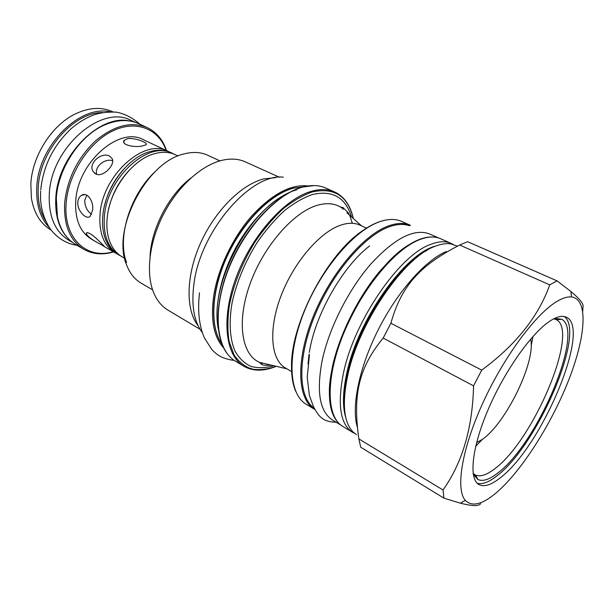 <?xml version="1.0" encoding="UTF-8"?>
<svg xmlns="http://www.w3.org/2000/svg" width="614" height="614" viewBox="0 0 614 614"><rect width="100%" height="100%" fill="white"/><g stroke="black" fill="none" stroke-linecap="round" stroke-linejoin="round"><path stroke-width="0.92" d="M124.665 258.287L122.086 256.805C116.031 253.283 111.679 247.511 109.046 239.498C107.059 233.19 106.429 226.082 107.166 218.177C109.338 190.601 131.711 160.085 153.684 153.945C161.766 151.52 168.988 151.788 175.343 154.743L178.029 156.01M128.902 170.6C118.594 181.775 111.802 194.791 108.525 209.643M120.743 255.977L119.346 255.232C108.125 248.263 103.129 235.4 104.357 216.627C106.882 177.369 149.025 139.831 172.48 153.4L173.892 154.114M119.346 255.232L117.85 254.365C111.656 250.758 107.243 244.84 104.603 236.605C102.707 230.411 102.116 223.465 102.814 215.783C104.91 188.483 126.914 158.289 148.772 151.957C157.03 149.409 164.414 149.639 170.915 152.663L172.48 153.4M123.567 169.341C114.081 179.933 107.703 192.151 104.441 205.989M116.514 253.544L115.133 252.807C103.873 245.823 98.839 232.967 100.021 214.248C102.454 175.082 144.543 137.743 168.082 151.328L169.479 152.042M98.025 242.96L104.203 246.26C103.098 245.193 95.354 236.712 90.25 233.773C87.549 232.368 86.221 232.315 86.252 233.604C87.518 236.26 91.448 239.383 98.025 242.96L91.478 239.191C80.05 232.123 74.808 219.351 75.745 200.885C77.656 162.28 119.461 126.008 143.384 139.716L168.082 151.328M77.825 202.029C78.147 198.936 79.352 196.718 81.455 195.367C87.395 191.361 93.827 201.507 92.622 210.172L90.097 216.404C86.252 220.134 76.996 210.663 77.825 202.029M109.614 156.14C101.832 151.481 87.664 163.431 93.136 171.498L95.646 173.908C102.661 177.999 115.632 164.905 112.162 158.627L109.614 156.14M127.589 138.649C135.31 137.467 149.24 143.285 145.948 144.789L142.747 145.856C134.996 147.928 120.544 144.912 124.158 140.368L127.589 138.649M166.148 150.415L165.742 149.325C157.836 128.334 135.456 119.538 111.948 131.304C88.454 142.908 68.246 174.361 66.174 203.065C63.081 237.702 86.175 259.315 112.147 252.032L113.275 251.74M166.501 150.583L165.726 148.411C161.935 138.641 155.764 131.703 147.214 127.597C131.319 121.088 114.12 125.471 95.615 140.752C77.648 157.875 67.333 178.582 64.662 202.881C63.656 225.208 70.011 240.665 83.727 249.261C91.985 253.927 101.21 255.025 111.395 252.538L113.621 251.932M147.214 127.597L138.664 123.675C128.909 119.277 117.919 119.561 105.692 124.512C80.68 134.466 58.015 167.983 56.311 198.23L57.447 216.965C60.379 229.828 66.435 239.007 75.622 244.495L83.727 249.261M129.531 120.966C99.545 113.767 57.616 155.979 55.82 197.823C54.876 215.407 58.998 228.984 68.177 238.554M135.28 122.34L131.235 120.482C101.863 103.912 50.97 147.452 49.289 194.185C48.46 216.243 54.953 231.585 68.753 240.227L72.59 242.484M102.569 112.554C73.526 112.232 39.657 150.745 38.252 187.523C37.538 200.916 40.071 212.16 45.85 221.24M109.998 111.817C79.705 104.572 38.152 145.955 36.779 187.339C36.003 204.685 40.248 218.162 49.504 227.771M51.2 230.135L50.862 229.935C40.401 223.634 33.908 213.012 31.391 198.061L30.83 184.031C32.12 156.01 51.868 125.095 75.284 113.951C88.976 107.465 101.41 106.713 112.562 111.687L112.915 111.855M86.797 195.183L84.709 200.448C84.885 206.603 87.188 211.231 91.624 214.332M112.669 160.707C105.232 158.013 94.241 166.471 96.697 174.338M155.388 171.421C130.245 194.369 116.852 237.94 126.576 262.416M219.927 160.86L207.563 155.188C201.469 152.402 194.569 151.765 186.863 153.27L184.215 153.899C146.846 161.551 111.372 229.544 126.469 264.565C129.615 273.023 134.42 279.163 140.882 282.985L152.61 289.877M190.992 177.922C168.942 194.707 151.213 228.7 150.054 256.391M279.362 177.223L245.324 161.866C238.884 158.965 231.547 158.351 223.312 160.024L222.92 160.108C202.236 164.567 178.267 185.796 163.677 213.918C149.079 242.039 145.549 273.767 153.853 293.131C157.199 300.845 161.896 306.509 167.96 310.131L200.026 329.273M198.176 325.842C185.589 310.108 185.789 276.338 200.333 243.597C214.831 210.848 241.563 184.315 263.943 178.866L275.494 177.661M202.259 332.542C193.986 321.536 191.207 305.419 193.901 284.19C200.049 231.432 250.658 172.979 283.315 177.177M366.481 228.132L359.896 225.108C354.631 222.698 348.376 222.667 341.138 225.008C320.186 231.724 293.914 262.048 281.074 295.748C268.118 329.449 270.828 359.727 285.372 367.932L291.619 371.608M533.013 336.395L531.156 345.882M482.397 439.325L475.681 446.278M553.859 318.781L556.461 319.733C579.539 331.529 533.297 440.361 495.03 468.543C486.887 474.944 480.348 477.109 475.42 475.036L478.053 479.611C483.103 481.675 489.803 479.38 498.161 472.726C537.373 443.415 585.081 331.56 561.718 319.272L554.665 318.382M473.156 473.448L475.42 475.036M473.294 474.338L478.053 479.611M477.278 483.302C482.481 484.661 489.135 482.097 497.24 475.612C537.296 445.426 586.293 332.374 564.297 316.525M551.303 320.216C533.175 331.03 505.806 368.861 488.859 407.903C471.821 446.969 468.513 478.882 478.889 484.538C484.162 487.293 491.4 484.968 500.602 477.546C541.84 446.309 591.973 327.746 566.231 317.139C562.516 315.442 557.543 316.471 551.303 320.216M557.458 301.136C536.413 313.125 504.263 356.074 483.018 402.592C461.697 449.126 455.396 489.519 465.358 500.41C471.897 506.949 481.936 504.647 495.46 493.479C520.549 472.534 550.574 425.609 568.096 381.586C585.641 337.646 588.979 299.179 571.511 296.961C567.635 296.554 562.954 297.951 557.458 301.136M549.745 284.873L459.671 245.032L467.607 241.701L557.028 280.859L549.745 284.873C538.44 316.586 515.768 345.007 481.737 370.119L473.555 385.838C472.58 428.012 462.396 462.726 443.009 489.995L443.945 498.161L460.37 503.158C472.12 506.166 478.866 506.358 480.585 503.733M459.671 245.032C420.39 265.141 401.341 285.571 390.88 323.256L481.737 370.119M446.34 251.517C425.517 260.121 397.588 291.427 378.324 329.588C359.036 367.732 351.139 407.259 357.386 427.267M390.88 323.256L383.174 338.076C358.438 368.085 352.72 395.324 358.86 438.903L360.733 447.23L443.945 498.161M383.174 338.076L473.555 385.838M358.86 438.903L443.009 489.995M582.763 311.121L582.962 307.038C584.029 304.306 580.015 299.125 570.936 291.512L557.028 280.859M457.407 246.176L451.275 244.011C446.531 243.113 441.082 243.904 434.919 246.375C404.05 257.059 358.768 322.672 347.777 375.185C341.891 403.406 343.679 422.371 353.142 432.079L356.511 434.704M453.17 244.464L451.106 243.382C445.526 240.895 438.68 241.241 430.575 244.418C399.599 254.987 354.37 320.354 343.533 372.782C337.193 404.419 340.194 424.259 352.536 432.294L354.6 433.369M436.961 237.526C421.273 234.272 401.963 245.815 379.03 272.163C357.647 298.028 339.273 335.321 332.489 366.428C326.755 395.416 329.142 414.619 339.642 424.044M414.588 241.954C373.151 259.323 321.015 359.236 330.47 403.16M438.557 237.948L429.554 233.957C414.204 228.124 394.564 238.224 370.618 264.25C348.322 289.908 328.958 328.452 322.158 360.564C316.279 391.909 319.717 411.718 332.473 420.007L340.9 425.111M344.277 411.188L344.746 411.357M345.866 384.963L344.807 383.589M476.548 442.74L482.435 439.302C506.174 423.015 536.199 360.963 530.611 339.128M292.886 188.268C269.96 194.385 242.1 222.521 226.474 257.166C210.786 291.819 209.735 327.339 221.915 344.032C209.788 327.224 211.109 291.527 226.896 256.905C242.63 222.283 270.498 194.208 293.369 188.199L303.968 186.733L293.277 188.16M296.831 189.764C277.037 195.129 253.336 216.688 237.081 245.454C220.848 274.228 213.756 307.33 218.331 329.265M286.853 193.909C248.409 211.078 210.095 284.512 217.993 325.873M341.392 207.148L341.783 208.192M261.134 362.751L260.06 363.035M255.086 369.958L243.773 366.197L235.408 361.139C216.619 350.249 211.991 312.633 227.656 271.334C243.182 230.035 276.216 193.955 302.756 187.093C311.505 184.791 319.165 185.098 325.742 188.014L334.676 191.982C344.185 196.503 350.41 205.36 353.357 218.553M342.482 207.378L343.203 209.458M262.984 363.189L260.866 363.795M276.254 366.32C263.744 371.447 252.922 371.409 243.773 366.197C225.161 355.422 220.787 317.73 236.628 276.177C252.331 234.64 285.426 198.222 311.843 191.192C320.554 188.82 328.168 189.089 334.676 191.982M276.177 366.305C267.443 369.367 259.277 370.28 251.679 369.052C244.572 366.52 238.669 361.753 233.972 354.738L229.114 341.392C227.403 330.662 227.51 318.543 229.429 305.035C233.842 283.607 242.33 262.615 254.894 242.069C263.636 229.314 272.992 218.285 282.977 208.967C293.039 200.916 302.809 195.229 312.288 191.921C334.269 187.193 347.938 196.05 353.296 218.5M351.523 216.911C345.559 197.416 332.512 189.956 312.357 194.523C303.308 197.7 293.976 203.104 284.366 210.732C274.819 219.543 265.839 229.981 257.412 242.054C245.27 261.503 236.866 281.527 232.207 302.142C228.707 321.843 229.782 338.844 234.97 351.054C239.115 358.269 244.441 363.404 250.949 366.451C257.98 368.27 265.616 368.039 273.859 365.752M352.321 223.296L350.103 216.374L348.153 212.636L342.996 207.578L340.67 207.194C334.323 203.295 326.556 202.658 317.369 205.291C293.323 212.152 263.337 246.452 249.898 284.282C236.321 322.112 241.709 355.038 259.684 362.413L267.911 364.355M361.5 225.845L346.971 212.835M295.725 391.356C292.932 384.924 291.535 376.866 291.527 367.18C290.307 324.422 327.024 254.05 362.797 230.588C368.546 226.566 374.049 223.634 379.298 221.8M314.514 409.285L306.171 404.235C288.948 394.341 286.584 356.036 303.838 312.549C320.961 269.07 354.485 230.027 379.959 221.623C388.355 218.807 395.554 218.73 401.564 221.401L410.49 225.361C404.549 222.721 397.411 222.844 389.061 225.722C363.741 234.318 330.186 273.714 312.871 317.43C295.426 361.155 297.506 399.522 314.514 409.285L314.921 409.523M344.431 398.064L343.456 398.693M344.485 397.02L343.479 397.68M427.237 250.236C397.258 265.025 357.578 325.366 347.447 373.389C344.37 387.158 343.395 398.962 344.5 408.801M345.874 417.904C342.366 406.921 342.681 391.962 346.826 373.036C357.939 319.433 405.332 253.16 435.487 246.153M352.536 432.294L342.689 426.339C326.402 417.036 325.328 378.485 343.418 333.932C361.377 289.394 395.04 248.816 419.822 239.575C427.989 236.474 434.912 236.19 440.591 238.716L451.106 243.382M343.449 401.149L344.324 400.873M314.184 408.156C298.181 397.281 297.076 358.914 314.575 316.103C331.959 273.299 364.731 235.162 389.522 226.689C397.128 224.041 403.743 223.719 409.369 225.729M369.643 245.93C342.612 266.407 314.875 315.182 309.326 352.459M309.072 354.109L308.028 364.01M223.603 347.823C213.795 337.078 210.479 319.817 213.68 296.048C217.793 269.124 232.422 238.125 251.379 216.366C271.795 194.185 290.691 184.039 308.067 185.95M115.133 252.807L103.321 246.007M112.147 252.032L111.395 252.538M165.742 149.325L165.726 148.411M40.762 189.795C43.241 165.91 53.311 145.587 70.963 128.84C78.27 122.539 85.998 117.857 94.142 114.787C99.629 112.83 106.913 111.94 116 112.109C124.442 113.575 132.432 117.627 139.977 124.274M76.865 245.224C68.315 244.38 56.396 238.501 49.043 227.073C42.519 215.959 39.733 203.94 40.685 191.015M81.455 195.367L84.885 194.607M86.252 233.604L86.973 232.683M93.136 171.498L94.84 173.409M124.158 140.368L123.928 142.563M302.671 187.063L314.168 185.558M226.773 353.05C213.841 335.689 214.938 297.943 231.693 260.873C248.386 223.795 278.073 193.64 302.257 187.178M286.899 368.83L259.684 362.413L261.326 364.102C262.27 365.284 265.578 365.629 271.265 365.146M379.889 221.593L385.032 220.203M554.15 318.635L555.823 319.403M473.202 473.778L474.791 474.706M556.461 319.733L561.718 319.272M465.358 500.41L460.37 503.158M571.511 296.961L570.936 291.512M419.753 239.552L423.246 238.393M344.792 411.771L344.347 411.587M343.449 400.704L344.331 400.366M332.512 412.293C325.412 392.453 332.297 353.549 351.085 316.064C369.843 278.572 397.795 248.002 419.078 239.813M234.226 360.38C227.188 359.704 220.779 356.834 220.541 356.511C217.924 354.861 217.44 355.107 211.983 349.757L204.339 337.846C199.074 325.512 197.462 310.484 199.519 292.755M336.157 422.24C329.534 422.11 324.652 420.621 321.506 417.789C319.372 416.307 316.724 412.685 313.562 406.936L309.402 395.539L307.223 377.272L309.418 355.022"/></g></svg>
